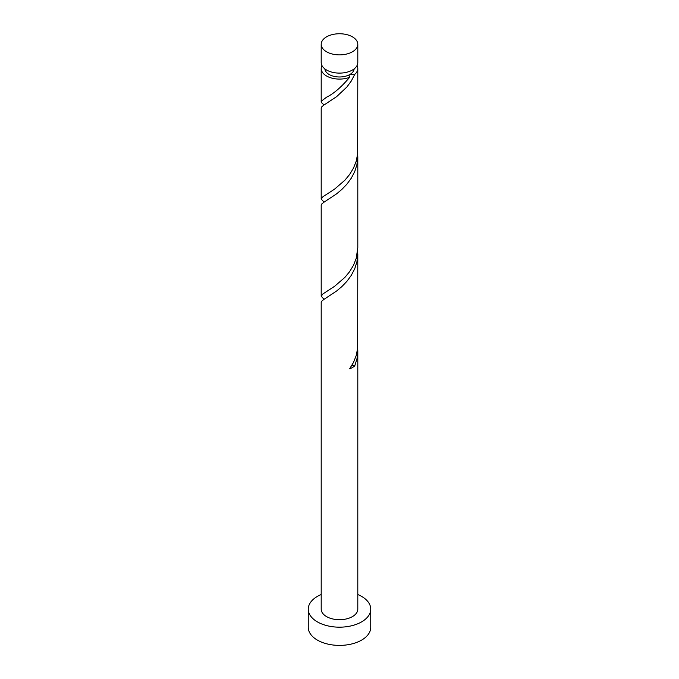 <?xml version="1.0" encoding="UTF-8"?>
<svg xmlns="http://www.w3.org/2000/svg" width="679" height="679" viewBox="0 0 679 679"><rect width="100%" height="100%" fill="white"/><g stroke="black" fill="none" stroke-linecap="round" stroke-linejoin="round"><path stroke-width="1.02" d="M326.565 51.782A18.299 10.567 0 0 0 346.502 54.074A18.299 10.567 0 0 0 357.799 44.313A18.299 10.567 0 0 0 352.435 36.844A18.299 10.567 0 0 0 332.498 34.553A18.299 10.567 0 0 0 321.201 44.313A18.299 10.567 0 0 0 326.565 51.782M357.799 44.313L357.799 62.544A18.299 10.567 180 0 1 346.502 72.305A18.299 10.567 180 0 1 326.565 70.013A18.299 10.567 180 0 1 321.201 62.544L321.201 44.313M354.124 68.893A14.641 8.454 180 0 1 349.855 74.503A14.641 8.454 180 0 1 329.145 74.503A14.641 8.454 180 0 1 324.876 68.893M321.201 594.524A31.242 18.036 0 0 0 308.258 609.139A31.242 18.036 0 0 0 317.407 621.896A31.242 18.036 0 0 0 351.459 625.8A31.242 18.036 0 0 0 370.742 609.139A31.242 18.036 0 0 0 361.593 596.383A31.242 18.036 0 0 0 357.799 594.524M308.258 609.139L308.258 627.362A31.242 18.036 0 0 0 317.407 640.11A31.242 18.036 0 0 0 351.459 644.023A31.242 18.036 0 0 0 370.742 627.362L370.742 609.139M351.849 365.429A3.658 2.113 180 0 1 354.752 365.879L356.984 358.75L357.799 351.001L357.799 609.139A18.299 10.567 0 0 1 346.502 618.9A18.299 10.567 0 0 1 326.565 616.608A18.299 10.567 0 0 1 321.201 609.139L321.201 302.41L321.871 301.043L323.968 299.38L336.648 290.977L341.851 286.597L346.867 281.378L351.289 275.368L354.752 268.706L356.984 261.568L357.672 250.729M357.799 351.001L357.672 347.903M354.752 365.879A18.299 10.567 180 0 1 349.609 368.858L353.496 362.433L356.246 355.465L357.646 348.157L357.799 253.827M357.052 65.532A18.299 10.567 180 0 1 357.799 68.52L357.646 153.802L356.246 161.118L353.496 168.086L349.609 174.503L344.898 180.207L334.586 189.127L322.966 196.723L321.201 199.04L321.201 108.063L321.871 106.696L323.968 105.033L336.648 96.63L346.867 87.031L351.289 81.022L354.752 74.359L349.855 74.503L348.964 75.335L349.609 77.33A18.299 10.567 180 0 1 326.565 75.997A18.299 10.567 180 0 1 321.201 68.52A18.299 10.567 180 0 1 321.948 65.532M349.609 77.33C341.376 87.09 333.695 93.71 326.565 97.19L321.422 101.095L321.354 102.504L324.07 104.965M357.799 68.52A18.299 10.567 180 0 1 354.752 74.359M357.799 156.654L357.799 247.631L356.246 258.292L353.496 265.26L349.609 271.676L344.898 277.38L334.586 286.3L322.966 293.897L321.201 296.214L321.201 205.236L321.871 203.87L323.968 202.206L336.648 193.804L341.851 189.424L346.867 184.204L351.289 178.195L354.752 171.532L356.984 164.394L357.672 153.547M321.201 199.04L324.07 202.138M321.201 296.214L324.07 299.312M321.201 68.52L321.201 101.867"/></g></svg>
